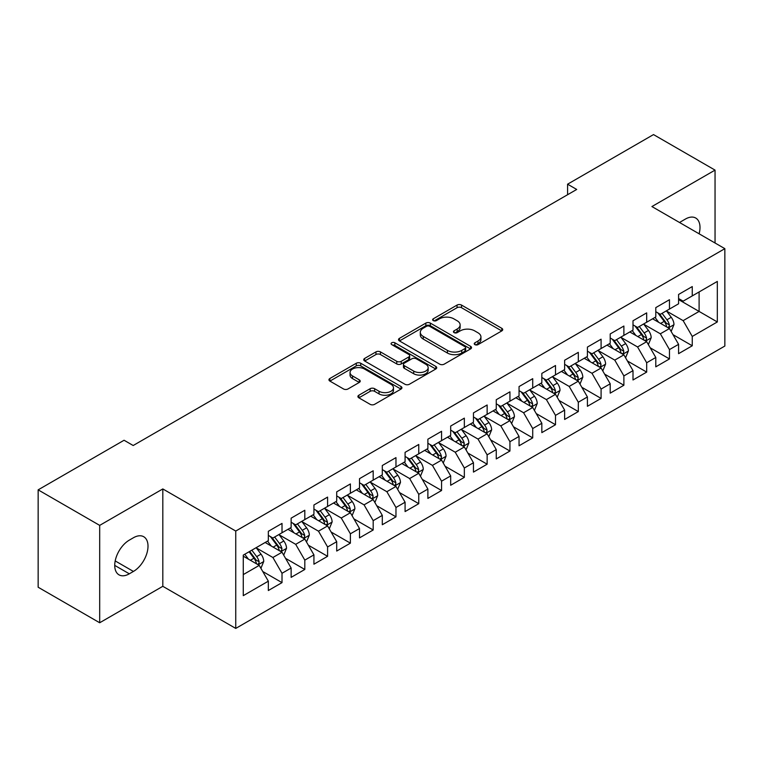 <?xml version="1.0" encoding="UTF-8"?>
<svg xmlns="http://www.w3.org/2000/svg" width="763" height="763" viewBox="0 0 763 763"><rect width="100%" height="100%" fill="white"/><g stroke="black" fill="none" stroke-linecap="round" stroke-linejoin="round"><path stroke-width="1.14" d="M474.891 344.628A2.213 1.278 0 0 0 478.029 344.628L501.796 330.904A3.166 1.831 0 0 0 502.722 329.616A3.166 1.831 0 0 0 501.796 328.319L461.529 305.076A3.166 1.831 0 0 0 457.056 305.076L433.289 318.8A2.213 1.278 0 0 0 432.631 319.697A2.213 1.278 0 0 0 433.289 320.603A2.213 1.278 0 0 0 436.417 320.603L439.488 318.829A10.119 5.846 0 0 1 453.813 318.829L457.161 320.765A10.119 5.846 0 0 1 460.127 324.895A10.119 5.846 0 0 1 457.161 329.034L454.09 330.808A2.213 1.278 0 0 0 453.441 331.714A2.213 1.278 0 0 0 454.09 332.62A2.213 1.278 0 0 0 457.218 332.62L460.299 330.837A10.119 5.846 0 0 1 474.615 330.837L477.972 332.782A10.119 5.846 0 0 1 480.938 336.912A10.119 5.846 0 0 1 477.972 341.042L474.891 342.816A2.213 1.278 0 0 0 474.243 343.722A2.213 1.278 0 0 0 474.891 344.628L474.891 342.816M358.848 395.224A3.166 1.831 0 0 0 357.914 396.522A3.166 1.831 0 0 0 358.848 397.809L370.141 404.333A3.166 1.831 0 0 0 374.614 404.333L401.014 389.092A3.166 1.831 0 0 0 401.939 387.795A3.166 1.831 0 0 0 401.014 386.507L360.746 363.255A3.166 1.831 0 0 0 356.273 363.255L329.874 378.496A3.166 1.831 0 0 0 328.948 379.793A3.166 1.831 0 0 0 329.874 381.08L343.522 388.958A3.166 1.831 0 0 0 347.995 388.958L359.287 382.435A3.166 1.831 0 0 0 360.222 381.147A3.166 1.831 0 0 0 359.287 379.86L352.525 375.949A8.46 4.883 0 0 1 350.045 372.497A8.46 4.883 0 0 1 355.272 367.976A8.46 4.883 0 0 1 364.495 369.034L390.999 384.342A8.46 4.883 0 0 1 393.479 387.795A8.46 4.883 0 0 1 388.253 392.316A8.46 4.883 0 0 1 379.03 391.257L374.614 388.701A3.166 1.831 0 0 0 370.141 388.701L358.848 395.224L358.848 397.809M99.686 525.383L99.686 622.761L162.815 586.308L162.815 488.94L99.686 525.383L38.15 489.856L124.073 440.251L133.191 445.516L576.704 189.453L567.586 184.188L567.586 194.718M162.815 488.94L235.748 531.048L724.85 248.662L724.85 346.04L235.748 628.416L235.748 531.048M715.045 243.006L715.045 170.111L651.917 206.554L724.85 248.662M715.045 170.111L653.51 134.584L567.586 184.188M439.717 364.161A3.166 1.831 0 0 0 444.19 364.161L470.59 348.92A3.166 1.831 0 0 0 471.515 347.632A3.166 1.831 0 0 0 470.59 346.335L430.322 323.092A3.166 1.831 0 0 0 425.849 323.092L399.45 338.333A3.166 1.831 0 0 0 398.524 339.621A3.166 1.831 0 0 0 399.45 340.918L439.717 364.161M392.611 345.105A2.213 1.278 0 0 1 394.862 345.42L394.862 342.787L435.797 366.421A3.166 1.831 0 0 1 436.732 367.718A3.166 1.831 0 0 1 435.797 369.006L409.407 384.247A3.166 1.831 0 0 1 404.924 384.247L364.657 360.994L364.657 358.419A3.166 1.831 0 0 0 363.732 359.707A3.166 1.831 0 0 0 364.657 360.994M364.657 358.419L375.959 351.896A3.166 1.831 0 0 1 380.432 351.896L396.76 361.319A3.166 1.831 0 0 0 401.233 361.319L408.73 356.998A3.166 1.831 0 0 0 409.655 355.701A3.166 1.831 0 0 0 408.73 354.413L391.734 344.599A2.213 1.278 0 0 1 391.085 343.693A2.213 1.278 0 0 1 392.449 342.511A2.213 1.278 0 0 1 394.862 342.787M678.584 299.592L699.099 311.428L699.099 291.952L717.325 281.433L692.26 295.901L692.26 286.564L678.584 294.461L678.584 303.798L669.466 309.063L669.466 299.716L655.789 307.613L655.789 316.96L646.681 322.224L646.681 312.878L633.004 320.775L633.004 330.112L623.886 335.377L623.886 326.039L610.209 333.936L610.209 343.274L601.091 348.538L601.091 339.192L587.415 347.089L587.415 356.435L578.306 361.7L578.306 352.353L564.63 360.25L564.63 369.588L555.512 374.852L555.512 365.515L541.835 373.403L541.835 382.749L532.717 388.014L532.717 378.667L519.05 386.564L519.05 395.911L509.932 401.176L509.932 391.829L496.255 399.726L496.255 409.063L487.137 414.328L487.137 404.991L473.461 412.878L473.461 422.225L464.343 427.49L464.343 418.143L450.675 426.04L450.675 435.387L441.558 440.642L441.558 431.305L427.881 439.202L427.881 448.539L418.763 453.804L418.763 444.467L405.086 452.354L405.086 461.701L395.968 466.966L395.968 457.619L382.301 465.516L382.301 474.863L373.183 480.118L373.183 470.781L359.507 478.678L359.507 488.015L350.389 493.28L350.389 483.942L336.712 491.83L336.712 501.177L327.594 506.441L327.594 497.095L313.927 504.992L313.927 514.338L304.809 519.593L304.809 510.256L291.132 518.153L291.132 527.491L282.014 532.755L282.014 523.408L268.338 531.306L268.338 540.652L243.273 555.121L243.273 595.655L268.338 581.177L259.229 565.393L243.273 556.179M717.325 281.433L717.325 321.957L692.26 336.435L683.143 320.641L666.614 311.104M673.004 334.661L692.26 345.773L692.26 336.435M692.26 345.773L678.584 353.67L678.584 344.332L669.466 349.588L660.348 333.803L643.829 324.265M650.21 347.814L669.466 358.934L669.466 349.588M669.466 358.934L655.789 366.831L655.789 357.485L646.681 362.749L637.563 346.955L621.034 337.418M627.415 360.975L646.681 372.096L646.681 362.749M646.681 372.096L633.004 379.984L633.004 370.646L623.886 375.911L614.768 360.117L598.24 350.579M604.63 374.128L623.886 385.248L623.886 375.911M623.886 385.248L610.209 393.145L610.209 383.799L601.091 389.063L591.974 373.279L575.455 363.732M581.835 387.289L601.091 398.41L601.091 389.063M601.091 398.41L587.415 406.307L587.415 396.96L578.306 402.225L569.188 386.431L552.66 376.893M559.041 400.451L578.306 411.572L578.306 402.225M578.306 411.572L564.63 419.459L564.63 410.122L555.512 415.387L546.394 399.593L529.875 390.055M536.255 413.603L555.512 424.724L555.512 415.387M555.512 424.724L541.835 432.621L541.835 423.274L532.717 428.539L523.599 412.754L507.08 403.207M513.461 426.765L532.717 437.886L532.717 428.539M532.717 437.886L519.05 445.783L519.05 436.436L509.932 441.701L500.814 425.907L484.286 416.369M490.666 439.927L509.932 451.038L509.932 441.701M509.932 451.038L496.255 458.935L496.255 449.598L487.137 454.862L478.019 439.068L461.501 429.531M467.881 453.079L487.137 464.2L487.137 454.862M487.137 464.2L473.461 472.097L473.461 462.75L464.343 468.015L455.234 452.23L438.706 442.683M445.087 466.241L464.343 477.361L464.343 468.015M464.343 477.361L450.675 485.258L450.675 475.912L441.558 481.176L432.44 465.382L415.911 455.845M422.292 479.402L441.558 490.514L441.558 481.176M441.558 490.514L427.881 498.411L427.881 489.073L418.763 494.338L409.645 478.544L393.126 469.007M399.507 492.555L418.763 503.675L418.763 494.338M418.763 503.675L405.086 511.572L405.086 502.226L395.968 507.49L386.86 491.706L370.332 482.159M376.712 505.716L395.968 516.837L395.968 507.49M395.968 516.837L382.301 524.734L382.301 515.387L373.183 520.652L364.065 504.858L347.537 495.321M353.927 518.878L373.183 529.989L373.183 520.652M373.183 529.989L359.507 537.886L359.507 528.549L350.389 533.804L341.271 518.02L324.752 508.482M331.132 532.03L350.389 543.151L350.389 533.804M350.389 543.151L336.712 551.048L336.712 541.701L327.594 546.966L318.486 531.182L301.957 521.634M308.338 545.192L327.594 556.313L327.594 546.966M327.594 556.313L313.927 564.2L313.927 554.863L304.809 560.128L295.691 544.334L279.163 534.796M285.553 558.354L304.809 569.465L304.809 560.128M304.809 569.465L291.132 577.362L291.132 568.025L282.014 573.28L272.896 557.495L256.378 547.958M262.758 571.506L282.014 582.627L282.014 573.28M282.014 582.627L268.338 590.524L268.338 581.177M268.338 535.388L272.896 538.02L282.014 532.755M243.273 574.596L259.229 565.393M291.132 522.226L295.691 524.858L304.809 519.593M272.896 557.495L282.014 552.231L265.152 542.493M291.132 568.025L282.014 552.231M313.927 509.074L318.486 511.706L327.594 506.441M295.691 544.334L304.809 539.069L287.937 529.331M313.927 554.863L304.809 539.069M336.712 495.912L341.271 498.544L350.389 493.28M318.486 531.182L327.594 525.917L310.732 516.179M336.712 541.701L327.594 525.917M359.507 482.75L364.065 485.382L373.183 480.118M341.271 518.02L350.389 512.755L333.526 503.017M359.507 528.549L350.389 512.755M382.301 469.598L386.86 472.23L395.968 466.966M364.065 504.858L373.183 499.593L356.311 489.856M382.301 515.387L373.183 499.593M405.086 456.436L409.645 459.068L418.763 453.804M386.86 491.706L395.968 486.441L379.106 476.703M405.086 502.226L395.968 486.441M427.881 443.274L432.44 445.907L441.558 440.642M409.645 478.544L418.763 473.279L401.901 463.542M427.881 489.073L418.763 473.279M450.675 430.122L455.234 432.755L464.343 427.49M432.44 465.382L441.558 460.118L424.686 450.38M450.675 475.912L441.558 460.118M473.461 416.96L478.019 419.593L487.137 414.328M455.234 452.23L464.343 446.965L447.48 437.228M473.461 462.75L464.343 446.965M496.255 403.799L500.814 406.431L509.932 401.176M478.019 439.068L487.137 433.804L470.275 424.066M496.255 449.598L487.137 433.804M519.05 390.646L523.599 393.279L532.717 388.014M500.814 425.907L509.932 420.642L493.06 410.914M519.05 436.436L509.932 420.642M541.835 377.485L546.394 380.117L555.512 374.852M523.599 412.754L532.717 407.49L515.855 397.752M541.835 423.274L532.717 407.49M564.63 364.332L569.188 366.955L578.306 361.7M546.394 399.593L555.512 394.328L538.649 384.59M564.63 410.122L555.512 394.328M587.415 351.171L591.974 353.803L601.091 348.538M569.188 386.431L578.306 381.176L561.434 371.438M587.415 396.96L578.306 381.176M610.209 338.009L614.768 340.641L623.886 335.377M591.974 373.279L601.091 368.014L584.229 358.276M610.209 383.799L601.091 368.014M633.004 324.857L637.563 327.489L646.681 322.224M614.768 360.117L623.886 354.852L607.014 345.114M633.004 370.646L623.886 354.852M655.789 311.695L660.348 314.327L669.466 309.063M637.563 346.955L646.681 341.7L629.809 331.962M655.789 357.485L646.681 341.7M678.584 298.533L683.143 301.166L692.26 295.901M660.348 333.803L669.466 328.538L652.603 318.8M678.584 344.332L669.466 328.538M38.15 489.856L38.15 587.233L99.686 622.761M162.815 586.308L235.748 628.416M683.143 320.641L699.099 311.428L717.325 321.957M699.108 233.802A20.63 11.912 120 0 0 695.732 218.037A20.63 11.912 120 0 0 685.422 219.057L681.321 221.432A20.63 11.912 120 0 0 679.595 222.538M129.319 540.128A20.63 11.912 120 0 0 115.842 558.306A20.63 11.912 120 0 0 118.999 574.835A20.63 11.912 120 0 0 129.319 573.814L133.42 571.439A20.63 11.912 120 0 0 146.897 553.261A20.63 11.912 120 0 0 143.73 536.732A20.63 11.912 120 0 0 133.42 537.753L129.319 540.128M475.778 344.943L477.972 343.674A10.119 5.846 0 0 0 480.938 339.545L480.938 336.912M460.127 324.895L460.127 327.527A10.119 5.846 0 0 1 457.161 331.667L454.977 332.926M501.749 330.932L461.529 307.708A3.166 1.831 0 0 0 457.056 307.708L434.166 320.918M470.542 348.949L430.322 325.725A3.166 1.831 0 0 0 425.849 325.725L399.488 340.937M464.991 348.538A2.213 1.278 0 0 0 465.64 347.632A2.213 1.278 0 0 0 464.991 346.726L429.645 326.316A2.213 1.278 0 0 0 426.517 326.316L423.274 328.195A10.119 5.846 0 0 0 420.308 332.325A10.119 5.846 0 0 0 423.274 336.454L447.433 350.408A10.119 5.846 0 0 0 461.749 350.408L464.991 348.538L464.991 351.171A2.213 1.278 0 0 0 465.64 350.265L465.64 347.632M420.308 332.325L420.308 334.957A10.119 5.846 0 0 0 423.274 339.087L423.274 336.454M464.991 351.171L461.749 353.04A10.119 5.846 0 0 1 447.433 353.04L423.274 339.087M364.704 361.023L375.959 354.528L375.959 351.896M409.655 355.701L409.655 358.333A3.166 1.831 0 0 1 408.73 359.631L401.233 363.951A3.166 1.831 0 0 1 396.76 363.951L380.432 354.528A3.166 1.831 0 0 0 375.959 354.528M394.862 345.42L435.759 369.034M413.708 371.104A8.46 4.883 0 0 0 422.931 372.163A8.46 4.883 0 0 0 428.157 367.652A8.46 4.883 0 0 0 425.678 364.199L416.34 358.801A3.166 1.831 0 0 0 411.867 358.801L404.371 363.131A3.166 1.831 0 0 0 403.446 364.418A3.166 1.831 0 0 0 404.371 365.715L413.708 371.104L413.708 373.736A8.46 4.883 0 0 0 422.931 374.795A8.46 4.883 0 0 0 428.157 370.284L428.157 367.652M403.446 364.418L403.446 367.051A3.166 1.831 0 0 0 404.371 368.348L404.371 365.715M413.708 373.736L404.371 368.348M393.479 387.795L393.479 390.427A8.46 4.883 0 0 1 388.253 394.948A8.46 4.883 0 0 1 379.03 393.889L374.614 391.333A3.166 1.831 0 0 0 370.141 391.333L358.887 397.838M350.045 372.497L350.045 375.129A8.46 4.883 0 0 0 352.525 378.582L352.525 375.949M359.249 382.463L352.525 378.582M400.976 389.111L360.746 365.887A3.166 1.831 0 0 0 356.273 365.887L329.912 381.109M671.154 331.457L673.977 324.561A8.546 4.931 -120 0 0 671.249 317.294L666.414 310.827M658.698 322.32L655.016 317.408M653.3 319.201L652.88 318.638M667.854 327.604L669.18 326.421L669.37 324.924A8.546 4.931 -120 0 0 666.919 319.792L662.084 313.326M659.318 313.727L665.298 321.709A4.349 2.508 60 0 1 666.089 323.035L669.37 324.924M657.811 312.859L664.192 321.366A8.546 4.931 60 0 1 666.633 326.507L666.805 327.003M648.359 344.618L651.192 337.723A8.546 4.931 -120 0 0 648.464 330.446L643.619 323.989M635.903 335.482L632.222 330.56M630.505 332.363L630.085 331.8M645.069 340.765L646.385 339.573L646.576 338.085A8.546 4.931 -120 0 0 644.134 332.945L639.289 326.488M636.523 326.888L642.503 334.871A4.349 2.508 60 0 1 643.295 336.197L646.576 338.085M635.026 326.02L641.397 334.528A8.546 4.931 60 0 1 643.838 339.669L644.01 340.155M625.574 357.78L628.397 350.885A8.546 4.931 -120 0 0 625.67 343.608L620.824 337.141M613.118 348.634L609.437 343.722M607.71 345.515L607.291 344.962M622.274 353.927L623.6 352.735L623.781 351.247A8.546 4.931 -120 0 0 621.34 346.106L616.494 339.64M613.738 340.05L619.718 348.033A4.349 2.508 60 0 1 620.51 349.349L623.781 351.247M612.231 339.182L618.602 347.69A8.546 4.931 60 0 1 621.053 352.821L621.225 353.317M602.78 370.932L605.603 364.037A8.546 4.931 -120 0 0 602.875 356.769L598.039 350.303M590.324 361.796L586.642 356.884M584.925 358.677L584.506 358.114M599.48 367.079L600.805 365.897L600.996 364.399A8.546 4.931 -120 0 0 598.545 359.268L593.709 352.802M590.943 353.202L596.924 361.185A4.349 2.508 60 0 1 597.715 362.511L600.996 364.399M589.446 352.334L595.817 360.842A8.546 4.931 60 0 1 598.259 365.982L598.43 366.478M579.985 384.094L582.818 377.199A8.546 4.931 -120 0 0 580.09 369.921L575.245 363.465M567.529 374.957L563.847 370.036M562.131 371.839L561.711 371.276M576.694 380.241L578.02 379.049L578.201 377.561A8.546 4.931 -120 0 0 575.76 372.42L570.915 365.963M568.149 366.364L574.129 374.347A4.349 2.508 60 0 1 574.92 375.663L578.201 377.561M566.651 365.496L573.023 374.004A8.546 4.931 60 0 1 575.464 379.144L575.645 379.631M557.2 397.246L560.023 390.351A8.546 4.931 -120 0 0 557.295 383.083L552.46 376.617M544.744 388.109L541.062 383.198M539.336 384.991L538.916 384.438M553.9 393.403L555.226 392.211L555.416 390.723A8.546 4.931 -120 0 0 552.965 385.582L548.13 379.116M545.364 379.526L551.344 387.509A4.349 2.508 60 0 1 552.135 388.825L555.416 390.723M543.857 378.658L550.228 387.165A8.546 4.931 60 0 1 552.679 392.296L552.851 392.792M534.405 410.408L537.228 403.513A8.546 4.931 -120 0 0 534.51 396.245L529.665 389.779M521.949 401.271L518.268 396.359M516.551 398.152L516.131 397.59M531.115 406.555L532.431 405.372L532.622 403.875A8.546 4.931 -120 0 0 530.18 398.744L525.335 392.277M522.569 392.678L528.549 400.661A4.349 2.508 60 0 1 529.341 401.987L532.622 403.875M521.072 391.81L527.443 400.317A8.546 4.931 60 0 1 529.884 405.458L530.056 405.954M511.611 423.57L514.443 416.674A8.546 4.931 -120 0 0 511.715 409.397L506.87 402.94M499.155 414.423L495.473 409.512M493.756 411.305L493.337 410.752M508.32 419.717L509.646 418.525L509.827 417.037A8.546 4.931 -120 0 0 507.385 411.896L502.54 405.439M499.775 405.84L505.755 413.823A4.349 2.508 60 0 1 506.546 415.139L509.827 417.037M498.277 404.972L504.648 413.479A8.546 4.931 60 0 1 507.09 418.62L507.271 419.106M488.825 436.722L491.649 429.827A8.546 4.931 -120 0 0 488.921 422.559L484.085 416.093M476.37 427.585L472.688 422.673M470.962 424.466L470.542 423.913M485.526 432.879L486.851 431.686L487.042 430.198A8.546 4.931 -120 0 0 484.591 425.058L479.755 418.591M476.989 419.001L482.969 426.984A4.349 2.508 60 0 1 483.761 428.301L487.042 430.198M475.483 418.134L481.854 426.641A8.546 4.931 60 0 1 484.305 431.772L484.476 432.268M466.031 449.884L468.854 442.988A8.546 4.931 -120 0 0 466.136 435.711L461.291 429.254M453.575 440.747L449.893 435.835M448.177 437.628L447.757 437.065M462.74 446.031L464.057 444.839L464.247 443.351A8.546 4.931 -120 0 0 461.806 438.22L456.961 431.753M454.195 432.154L460.175 440.137A4.349 2.508 60 0 1 460.966 441.462L464.247 443.351M452.697 431.286L459.068 439.793A8.546 4.931 60 0 1 461.51 444.934L461.682 445.43M443.246 463.046L446.069 456.15A8.546 4.931 -120 0 0 443.341 448.873L438.496 442.406M430.78 453.899L427.108 448.987M425.382 450.78L424.962 450.227M439.946 459.192L441.272 458L441.453 456.512A8.546 4.931 -120 0 0 439.011 451.372L434.166 444.915M431.41 445.315L437.39 453.298A4.349 2.508 60 0 1 438.172 454.614L441.453 456.512M429.903 444.447L436.274 452.955A8.546 4.931 60 0 1 438.725 458.086L438.897 458.582M420.451 476.198L423.274 469.302A8.546 4.931 -120 0 0 420.547 462.035L415.711 455.568M407.995 467.061L404.314 462.149M402.587 463.942L402.177 463.379M417.151 472.354L418.477 471.162L418.668 469.674A8.546 4.931 -120 0 0 416.216 464.533L411.381 458.067M408.615 458.468L414.595 466.451A4.349 2.508 60 0 1 415.387 467.776L418.668 469.674M407.108 457.609L413.489 466.107A8.546 4.931 60 0 1 415.93 471.248L416.102 471.744M397.657 489.36L400.48 482.464A8.546 4.931 -120 0 0 397.761 475.187L392.916 468.73M385.201 480.223L381.519 475.311M379.802 477.104L379.383 476.541M394.366 485.506L395.682 484.314L395.873 482.826A8.546 4.931 -120 0 0 393.431 477.695L388.586 471.229M385.82 471.629L391.8 479.612A4.349 2.508 60 0 1 392.592 480.938L395.873 482.826M384.323 470.761L390.694 479.269A8.546 4.931 60 0 1 393.136 484.41L393.307 484.906M374.871 502.521L377.695 495.626A8.546 4.931 -120 0 0 374.967 488.349L370.122 481.882M362.406 493.375L358.734 488.463M357.008 490.256L356.588 489.703M371.571 498.668L372.897 497.476L373.078 495.988A8.546 4.931 -120 0 0 370.637 490.847L365.792 484.391M363.035 484.791L369.015 492.774A4.349 2.508 60 0 1 369.797 494.09L373.078 495.988M361.528 483.923L367.9 492.431A8.546 4.931 60 0 1 370.351 497.562L370.522 498.058M352.077 515.674L354.9 508.778A8.546 4.931 -120 0 0 352.172 501.51L347.337 495.044M339.621 506.537L335.939 501.625M334.213 503.418L333.803 502.855M348.777 511.83L350.103 510.638L350.293 509.14A8.546 4.931 -120 0 0 347.842 504.009L343.007 497.543M340.241 497.943L346.221 505.926A4.349 2.508 60 0 1 347.012 507.252L350.293 509.14M338.734 497.075L345.114 505.583A8.546 4.931 60 0 1 347.556 510.724L347.728 511.22M329.282 528.835L332.115 521.94A8.546 4.931 -120 0 0 329.387 514.663L324.542 508.206M316.826 519.698L313.145 514.787M311.428 516.58L311.008 516.017M325.992 524.982L327.308 523.79L327.499 522.302A8.546 4.931 -120 0 0 325.057 517.161L320.212 510.705M317.446 511.105L323.426 519.088A4.349 2.508 60 0 1 324.218 520.414L327.499 522.302M315.949 510.237L322.32 518.745A8.546 4.931 60 0 1 324.761 523.885L324.933 524.381M306.497 541.997L309.32 535.101A8.546 4.931 -120 0 0 306.592 527.824L301.747 521.358M294.041 532.851L290.36 527.939M288.633 529.732L288.214 529.179M303.197 538.144L304.523 536.952L304.704 535.464A8.546 4.931 -120 0 0 302.262 530.323L297.417 523.866M294.661 524.267L300.641 532.25A4.349 2.508 60 0 1 301.433 533.566L304.704 535.464M293.154 523.399L299.525 531.906A8.546 4.931 60 0 1 301.976 537.038L302.148 537.534M283.702 555.149L286.526 548.254A8.546 4.931 -120 0 0 283.798 540.986L278.962 534.52M271.246 546.012L267.565 541.101M265.848 542.894L265.429 542.331M280.402 551.306L281.728 550.113L281.919 548.616A8.546 4.931 -120 0 0 279.468 543.485L274.632 537.018M271.866 537.419L277.846 545.402A4.349 2.508 60 0 1 278.638 546.728L281.919 548.616M270.369 536.551L276.74 545.059A8.546 4.931 60 0 1 279.182 550.199L279.353 550.695M260.908 568.311L263.74 561.415A8.546 4.931 -120 0 0 261.013 554.138L256.168 547.681M248.452 559.174L244.77 554.253M257.617 564.458L258.943 563.266L259.124 561.778A8.546 4.931 -120 0 0 256.683 556.637L251.838 550.18M249.701 551.411L255.052 558.564A4.349 2.508 60 0 1 255.843 559.889L259.124 561.778M249.1 551.754L253.945 558.22A8.546 4.931 60 0 1 256.387 563.361L256.559 563.847M477.972 343.674L477.972 341.042M454.09 332.62L454.09 330.808M457.161 331.667L457.161 329.034M433.289 320.603L433.289 318.8M457.056 307.708L457.056 305.076M461.529 307.708L461.529 305.076M501.796 330.904L501.796 328.319M399.45 340.918L399.45 338.333M425.849 325.725L425.849 323.092M430.322 325.725L430.322 323.092M470.59 348.92L470.59 346.335M447.433 353.04L447.433 350.408M461.749 353.04L461.749 350.408M380.432 354.528L380.432 351.896M396.76 363.951L396.76 361.319M401.233 363.951L401.233 361.319M408.73 359.631L408.73 356.998M435.797 369.006L435.797 366.421M370.141 391.333L370.141 388.701M374.614 391.333L374.614 388.701M379.03 393.889L379.03 391.257M359.287 382.435L359.287 379.86M329.874 381.08L329.874 378.496M356.273 365.887L356.273 363.255M360.746 365.887L360.746 363.255M401.014 389.092L401.014 386.507M114.727 565.393L129.319 573.814M115.194 560.919L133.42 571.439M668.398 327.918L673.92 324.733M666.919 319.792L671.249 317.294M660.615 323.426L664.192 321.366M645.603 341.08L651.135 337.885M644.134 332.945L648.464 330.446M637.83 336.588L641.397 334.528M622.818 354.232L628.34 351.047M621.34 346.106L625.67 343.608M615.035 349.75L618.602 347.69M600.023 367.394L605.545 364.199M598.545 359.268L602.875 356.769M592.25 362.902L595.817 360.842M577.229 380.556L582.76 377.361M575.76 372.42L580.09 369.921M569.456 376.064L573.023 374.004M554.443 393.708L559.966 390.522M552.965 385.582L557.295 383.083M546.661 389.225L550.228 387.165M531.649 406.87L537.171 403.675M530.18 398.744L534.51 396.245M523.876 402.378L527.443 400.317M508.854 420.031L514.386 416.836M507.385 411.896L511.715 409.397M501.081 415.539L504.648 413.479M486.069 433.184L491.591 429.998M484.591 425.058L488.921 422.559M478.287 428.701L481.854 426.641M463.275 446.345L468.806 443.15M461.806 438.22L466.136 435.711M455.501 441.853L459.068 439.793M440.48 459.507L446.012 456.312M439.011 451.372L443.341 448.873M432.707 455.015L436.274 452.955M417.695 472.659L423.217 469.474M416.216 464.533L420.547 462.035M409.912 468.167L413.489 466.107M394.9 485.821L400.432 482.626M393.431 477.695L397.761 475.187M387.127 481.329L390.694 479.269M372.106 498.983L377.637 495.788M370.637 490.847L374.967 488.349M364.332 494.491L367.9 492.431M349.32 512.135L354.843 508.95M347.842 504.009L352.172 501.51M341.538 507.643L345.114 505.583M326.526 525.297L332.058 522.102M325.057 517.161L329.387 514.663M318.753 520.805L322.32 518.745M303.741 538.449L309.263 535.264M302.262 530.323L306.592 527.824M295.958 533.966L299.525 531.906M280.946 551.611L286.468 548.425M279.468 543.485L283.798 540.986M273.173 547.119L276.74 545.059M258.152 564.773L263.683 561.578M256.683 556.637L261.013 554.138M250.378 560.28L253.945 558.22"/></g></svg>
